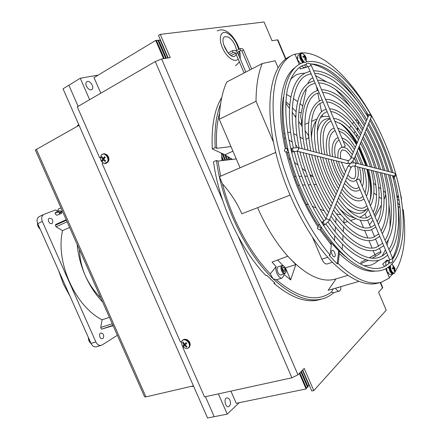 <?xml version="1.0" encoding="UTF-8"?>
<svg xmlns="http://www.w3.org/2000/svg" width="440" height="440" viewBox="0 0 440 440"><rect width="100%" height="100%" fill="white"/><g stroke="black" fill="none" stroke-linecap="round" stroke-linejoin="round"><path stroke-width="0.66" d="M230.395 404.674L228.657 406.752C225.291 407.666 223.427 398.343 226.864 397.854C229.543 398.321 230.72 400.598 230.395 404.674M86.24 82.412L86.911 81.703C89.936 79.635 94.996 87.923 91.74 89.595C89.243 91.361 84.469 85.151 86.24 82.412M98.17 75.114L80.267 78.254L63.03 88.797L207.554 418L214.209 416.691L205.441 396.693L214.209 416.691L227.233 414.123L239.217 402.694M227.233 414.123L218.372 393.866M89.645 99.682L80.267 78.254M299.855 372.856L306.565 388.405L306.07 388.938L236.231 403.31L230.912 391.127M100.821 93.187L94.023 77.616L155.705 40.425L156.404 40.332L164.274 58.575M230.956 159.549L230.34 158.109M231.253 158.675L231.594 159.472M228.976 159.786L227.502 156.354M228.421 156.926L229.62 159.709M226.98 160.028L224.664 154.644M225.566 155.161L227.629 159.951M224.966 160.27L222.024 153.434M222.882 153.824L225.615 160.188M222.937 160.512L221.738 157.718M221.568 155.722L223.591 160.43M309.359 385.374L309.089 385.671L302.429 370.222M307.72 385.957L309.089 385.671M167.805 57.987L159.995 39.87L160.38 39.82M158.785 40.596L159.995 39.87M301.395 371.283L308.072 386.771L307.588 387.299L300.9 371.789M306.207 387.585L307.588 387.299M165.704 58.339L157.861 40.145L158.548 40.056L166.386 58.223M156.64 40.882L157.861 40.145M306.07 388.938L299.354 373.373M163.587 58.691L155.705 40.425M181.538 342.183L181.363 341.792L181.538 342.183M78.128 106.376L68.855 85.234L78.128 106.376M78.799 124.718L77.374 125.516L77.633 126.11M191.862 386.221L191.994 386.518L193.573 386.15M100.403 157.63L99.671 157.861L100.413 157.482M103.087 162.987L102.13 163.471L180.455 342.045L181.665 341.709M99.671 157.861L77.303 106.854L155.271 61.545L291.913 377.79L297.941 374.82L304.2 368.407L313.764 390.599L311.784 391L302.704 369.941M183.53 347.336L182.859 347.518L183.337 347.16M313.764 390.599L386.21 310.206L378.57 292.171L382.745 287.628M222.03 160.622L221.392 153.142M285.89 58.817L277.855 39.837L272.014 40.7L264.088 22L160.237 34.37L170.242 57.585L161.639 59.01L155.271 61.545M168.185 57.926L158.488 35.431L160.237 34.37M182.859 347.518L204.512 396.897L291.913 377.79M227.942 52.833L223.597 44.567M236.583 50.529C235.345 44.237 232.496 39.694 228.036 36.889L224.757 36.724C218.713 39.507 229.405 59.807 234.922 56.117L236.247 54.522M221.755 97.477C214.39 109.516 211.233 126.676 212.295 148.957L215.198 147.614C214.253 130.114 216.029 115.649 220.528 104.203M333.834 292.65C330.539 295.548 326.816 297.594 322.668 298.788C308.38 302.791 291.825 296.109 272.998 278.735C246.158 253.484 221.925 203.368 216.469 160.441L213.543 161.755C218.686 202.306 240.581 249.524 265.87 275.578L266.75 275.291L274.951 283.184L274.071 283.459C291.374 297.952 306.598 303.336 319.737 299.618L322.668 298.788M274.071 283.459L274.23 282.552M296.104 111.7L292.331 107.712M289.74 105.171L285.824 101.613M295.51 116.991L295.911 114.857M232.386 159.379L224.945 154.776L212.295 148.957M286.534 94.468L290.884 96.899M293.365 98.505L297.627 101.635M299.976 103.559L302.797 106.057M331.342 245.003L330.748 242.181L338.679 250.734L339.3 253.561L338.184 263.571L337.2 263.879L329.142 255.332L330.132 255.019L331.342 245.003L319.853 229.74M384.593 266.442L382.635 264.132L387.019 259.974L387.684 260.585M400.01 207.592L398.074 206.305M394.993 200.288L394.18 194.722M305.8 67.502L300.168 69.014L300.097 66.93M334.725 256.696C336.325 255.624 334.032 249.596 332.305 250.333C330.314 250.8 332.585 257.609 334.477 256.828L334.725 256.696M337.2 263.879L338.679 250.734M330.132 255.019C305.613 226.941 283.261 178.321 275.908 136.131C268.527 93.863 276.188 63.234 292.072 55.303L289.069 56.843C272.641 65.01 264.957 97.246 273.262 141.07C281.512 184.811 305.503 234.091 330.764 260.546C349.25 279.257 365.063 286.764 378.202 283.069L381.447 282.15L389.516 277.948L385.655 268.818M393.767 273.521L392.882 273.862L389.356 277.569M387.343 260.75L387.019 259.974M395.032 271.942C403.964 257.697 406.703 236.968 403.243 209.759L402.6 209.33M399.097 200.541L397.727 199.496L397.375 199.941M397.689 202.521C398.327 204.061 398.97 204.804 399.63 204.749L399.674 204.732M398.673 197.802L396.902 196.592M396.754 195.608L398.508 196.812M401.225 198.682L401.577 198.924L401.28 199.029M300.195 54.346L299.767 53.328L300.625 52.888L300.999 53.774M294.976 54.225L299.767 53.328M299.255 64.361L294.916 54.082L292.072 55.303M300.625 52.888C323.152 51.079 352.27 79.882 372.9 118.228M397.634 181.005L401.577 198.924M381.447 282.15C369.485 285.555 355.064 279.362 338.184 263.571M284.317 137.962L285.665 138.446M288.882 139.997L292.243 142.17M295.708 144.986L297.226 146.399M232.947 151.168L224.945 154.776M301.054 124.878L301.625 121.649M215.198 147.614L216.689 148.308L230.978 146.581M257.609 207.674C266.107 227.029 276.172 243.21 287.793 256.218C305.839 275.341 321.69 282.97 335.335 279.098L347.886 275.363M219.571 112.855C216.876 122.887 215.914 134.706 216.689 148.308M236.275 158.912L217.965 161.106L220.66 176.181L240.081 167.778L219.236 119.24C219.764 104.175 222.282 91.762 226.787 82L262.246 63.536L275.154 60.759L278.091 67.683M289.927 195.179L241.797 213.791C237.314 203.335 230.874 193.347 222.481 183.816C231.198 218.141 249.898 252.973 270.259 273.839L276.111 266.673L272.047 262.086L287.793 256.218M273.482 142.225L256.02 101.283C256.108 85.91 258.181 73.326 262.246 63.536M217.965 161.106L216.469 160.441M276.403 279.785L272.998 278.735L270.259 273.839M222.481 183.816L219.423 176.721L220.66 176.181M298.804 112.316L301.18 112.569M256.02 101.283L219.236 119.24M275.715 152.405L240.086 167.783M359.09 281.369L328.152 290.318L336.05 278.883M287.815 256.245L295.812 264.555L290.659 279.895L284.224 274.643L282.249 277.976C279.318 279.202 275.022 271.832 276.012 267.24L276.111 266.673M276.419 279.802C298.837 298.584 317.168 302.671 331.425 292.067L333.25 288.844M338.795 287.243L338.289 287.716L337.601 287.584M277.624 260.007L282.992 265.535M285.18 267.586L285.5 267.872L295.812 264.555M290.659 279.895L285.5 267.872M340.835 286.649C341.011 289.135 340.505 290.609 339.312 291.082L333.504 292.743L331.425 292.067M312.625 237.551L321.86 259.199C323.488 262.653 325.221 264.237 327.063 263.956L332.431 262.273M339.312 291.082C338.058 291.319 336.798 290.351 335.533 288.184M275.721 152.427L219.423 176.721M343.822 222.838L347.595 221.546M336.347 213.95L340.962 214.797M306.114 203.929L308.132 204.732M312.202 206.338L316.025 207.806M320.133 209.308L324.038 210.628M309.771 174.405L313.236 176.902M288.761 158.312L290.582 159.549M294.421 162.371L298.007 165.171M302.049 168.377L305.608 171.188M307.83 134.525L307.978 134.728C309.353 137.043 308.704 138.534 306.031 139.216M303.171 138.76L300.064 137.379M296.956 135.394L293.695 133.678M290.659 132.401L287.529 132.198M372.218 258.203L375.573 256.273C379.225 254.144 381.051 252.731 381.046 252.021C380.963 251.697 379.902 252.027 377.877 253.006L369.32 257.802M365.976 259.694L360.63 262.438M360.349 263.879L368.258 260.288M282.97 99.918L282.893 100.502M312.95 78.023C311.069 78.194 309.331 80.124 307.742 83.809M306.29 88.803C305.371 94.913 301.406 111.128 300.603 116.264L302.148 124.377M358.457 124.339C358.666 120.951 357.649 119.543 355.399 120.104M357.599 130.603L357.951 127.98M355.751 141.647L355.988 140.437M356.637 136.862L357.055 134.288M384.038 199.436C385.743 195.762 386.1 193.364 385.11 192.242L383.493 190.982M375.078 216.716L381.442 204.936M369.55 224.802L372.917 220.105M371.173 190.938L371.454 191.153M373.885 193.006L376.558 195.047M379.033 196.933L381.541 198.847M352.044 135.834L352.451 135.262M353.975 133.122L355.168 131.439M356.692 129.294L357.797 127.743M311.993 176.094L310.415 176.127M307.401 176.181L304.805 176.231M301.763 176.292L299.062 176.347M295.993 176.402L294.426 176.435M336.05 218.13L335.726 222.767M335.434 226.897L335.093 231.71M334.802 235.807L334.45 240.785M334.164 244.86L334.087 245.949M360.316 220.193L363.484 227.678M364.683 230.516L367.846 237.996M368.962 240.647L372.119 248.105M373.192 250.641L375.573 256.273M283.618 271.392L282.541 269.308L282.805 267.355L284.136 267.493L285.208 269.572L284.95 271.519L283.618 271.392M283.19 270.556L282.59 268.95M285.208 269.572L283.234 270.204M284.136 267.493L282.722 267.949M283.145 265.821L284.02 266.195C285.659 267.801 286.291 269.731 285.918 271.986C284.191 276.733 279.23 265.689 283.145 265.821M283.723 265.964L282.095 265.496C279.301 266.173 282.101 274.742 284.768 273.669L285.813 272.344M282.095 265.496L278.289 266.734C275.484 267.41 278.267 275.952 280.946 274.879L284.768 273.669M386.496 268.373L387.167 271.37C388.025 273.691 389.361 274.687 391.177 274.351L392.243 273.663M357.005 179.883L359.117 178.882L357.005 179.883M388.867 267.702L387.327 267.757M345.356 146.251L342.298 147.554L308.236 66.847L309.084 66.33L311.278 65.472L345.356 146.251M320.117 229.674L320.909 228.954C320.952 227.431 320.078 226.743 318.285 226.886L317.499 227.596C317.449 229.119 318.324 229.812 320.117 229.674M393.3 178.668L394.372 177.755M365.789 113.514L367.312 113.306M285.56 148.506L286.451 148.434C287.854 149.479 287.826 150.639 286.363 151.916L285.483 151.987C284.075 150.948 284.097 149.787 285.56 148.506M306.097 57.827L306.306 58.729L305.481 57.805L305.486 60.291L304.942 60.022L304.937 57.536L303.1 57.112L302.896 56.205L304.733 56.628L303.727 54.659L306.097 57.827L305.756 58.003M305.272 56.903L304.392 57.349M305.481 57.805L305.002 58.047M304.733 56.628L303.639 57.184M303.028 53.812L301.923 53.46C298.793 53.702 303.93 64.526 306.02 62.112L306.433 61.001M301.004 53.79L299.805 54.896C299.327 57.618 300.344 60.198 302.863 62.634M394.851 268.175L395.087 269.137L394.532 268.846L394.576 271.381L394.136 271.332L394.091 268.791L392.464 268.807L392.227 267.839L393.855 267.822L392.744 265.601L393.19 265.661L394.3 267.878L394.851 268.175L392.414 268.565M394.3 267.878L392.387 268.439M394.532 268.846L394.119 268.966M393.19 265.661L392.86 265.755M393.855 267.822L392.348 268.263M390.407 265.557C390.654 270.32 391.996 272.861 394.422 273.185L394.966 272.228M394.845 268.158L392.436 264.605L391.776 264.237M388.828 266.849C389.092 270.149 390.132 272.393 391.952 273.581L393.547 273.57M193.441 385.853L145.931 396.886L144.601 396.814L35.338 149.996L79.057 125.312M117.37 335.302L102.086 344.993L96.432 346.825C94.204 347.27 92.395 346.132 91.003 343.415L37.725 223.608C36.526 220.325 37.026 217.982 39.221 216.59L44.055 214.297L55.638 209.952L56.925 210.733L57.409 211.822L55.209 212.856M58.454 211.844L55.132 213.103M101.283 345.361C99.055 345.807 97.246 344.658 95.849 341.924L42.317 221.452C41.113 218.152 41.608 215.804 43.797 214.407M55.16 212.988L58.57 211.376L58.091 210.293L58.366 208.929L60.99 207.939M58.57 211.376L60.39 210.689L57.954 211.838L59.23 212.614L59.505 214.192M55.484 212.559L57.409 211.822M113.031 325.495L101.651 329.125L113.118 325.699M101.651 329.125L112.943 325.309M66.418 220.204L55.374 225.258L56.062 226.809L62.557 230.648C55.27 261.789 75.081 306.185 102.075 319.792L100.711 327.465L101.392 328.993M55.374 225.258L66.319 219.978M66.187 219.681L55.847 224.417L55.446 224.956M66.061 219.389L65.874 219.824M55.572 212.514L55.242 213.917L56.777 215.243L61.628 213.378L61.666 211.464L60.39 210.689M69.641 227.48L62.557 230.648M77.215 244.591C78.133 255.145 80.834 265.524 85.311 275.721C81.68 267.163 79.722 258.451 79.42 249.585M100.876 298.04C94.463 291.687 89.276 284.245 85.311 275.721C89.854 285.879 95.639 294.657 102.658 302.066M102.075 319.792L109.428 317.367M103.439 337.821L102.465 338.624C99.93 339.554 98.236 333.713 100.843 333.047C103.279 333.339 104.142 334.928 103.439 337.821M88.368 337.491C88.341 339.988 89.21 341.941 90.97 343.343M52.509 223.047L51.92 223.514C49.495 224.796 46.822 219.291 49.368 218.257C52.223 218.411 53.273 220.006 52.509 223.047M37.532 223.141C37.422 225.511 38.302 227.507 40.172 229.114M182.952 345.807L183.937 344.729L182.661 342.617L183.189 342.078L184.47 344.19L186.104 342.634L186.758 343.393L185.119 344.955L187.049 346.594L186.516 347.127L184.586 345.488L183.601 346.566L182.952 345.807L183.97 345.059L184.454 345.631M184.586 345.488L185.202 345.037M183.937 344.729L185.273 343.745L183.97 345.059M182.661 342.617L183.238 342.194M184.47 344.19L186.225 342.788M188.496 347.787C192.33 344.152 183.926 336.264 181.77 341.445C181.209 345.516 182.919 347.886 186.901 348.557L188.496 347.787M190.218 344.641L190.212 344.399C189.937 342.078 188.749 340.434 186.654 339.477L186.522 339.433M101.755 160.655L102.553 159.115L101.359 157.201L101.838 156.524L103.032 158.433L104.594 156.64L105.237 157.371L103.675 159.165L105.633 160.837L105.149 161.513L103.197 159.841L102.394 161.387L101.755 160.655L102.916 160.287M103.197 159.841L104.071 159.561M103.708 159.198L103.274 159.819M102.553 159.115L104.104 158.62M103.763 158.202L104.115 158.604M101.359 157.201L102.058 156.981M103.032 158.433L104.605 157.938L105.105 157.229M107.189 162.245C110.132 158.527 104.385 151.393 101.398 155.045C99.611 158.697 100.54 161.491 104.181 163.422L107.189 162.245M108.207 161.75L108.801 160.419C109.192 158.24 108.576 156.382 106.959 154.836L106.761 154.677M166.386 324.231L168.091 328.108M105.21 184.882L106.948 188.832M277.426 39.804L285.577 59.054M380.177 282.513L382.542 288.101M297.941 374.82L238.332 236.704M222.662 200.404L161.639 59.01M238.678 49.385C236.346 41.646 232.546 36.218 227.288 33.105C221.023 29.915 218.125 37.763 222.288 47.471C226.298 57.206 235.087 63.388 238.117 58.911M239.14 56.397L239.091 51.343M388.955 204.644C389.95 212.801 390.269 220.457 389.906 227.607M388.504 239.344L387.079 245.168M385.445 249.794L382.118 256.108M378.708 260.255L375.414 262.916L371.734 264.792L370.425 265.238L363.946 265.661M290.516 79.299L295.548 75.191L296.808 74.624L300.779 73.486L304.997 73.183M310.321 73.887L311.311 74.135M315.546 75.576L326.43 81.791M335.456 89.419C340.604 94.397 345.593 100.21 350.427 106.86M339.3 253.561C353.029 266.591 365.074 272.443 375.447 271.106M392.579 258.203C398.959 245.559 400.824 228.283 398.184 206.371M357.979 102.069C342.359 79.871 326.744 67.15 311.141 63.91M295.213 67.474C281.248 76.863 276.111 108.614 285.296 148.654M286.083 152.004C292.902 179.306 303.556 204.303 318.038 226.996M275.176 267.514L276.012 267.24M327.795 257.307L321.86 259.199M358.705 147.62L362.456 155.661L366.168 165.748M367.23 169.285C370.546 181.269 371.492 191.576 370.062 200.216M366.289 209.545C361.719 215.001 355.245 214.583 346.863 208.285M317.163 132.913C318.945 122.799 323.263 118.052 330.11 118.684M339.636 122.986C345.741 127.65 351.445 134.657 356.757 144.007M316.256 120.786C313.39 124.427 311.806 130.004 311.493 137.506M339.581 208.791C344.927 214.066 349.888 217.058 354.47 217.773M389.615 259.969L389.604 259.649L390.621 259.551L392.678 258.445L392.788 258.731L392.667 261.305L392.007 262.246L390.572 263.098C389.516 262.488 389.142 261.481 389.444 260.068L387.937 260.519L388.922 263.549M388.195 260.442L386.656 261.267C385.649 262.361 385.418 263.632 385.963 265.072L386.997 264.979M385.968 265.084L386.392 265.392M311.278 65.472C310.42 63.74 309.062 63.014 307.208 63.294L306.438 63.569C306.091 64.867 306.543 65.868 307.78 66.583L306.466 67.232M304.788 64.719C304.953 66.154 305.476 67.012 306.356 67.287L305.685 67.535C304.084 67.821 302.814 67.282 301.873 65.901M302.418 62.288L301.911 63.008M300.812 63.514L300.262 63.344L297.957 60.242C296.813 58.57 297.066 56.771 298.711 54.846L299.976 54.615M323.329 225.5L324.022 225.121L322.861 223.845L322.427 221.854L323.373 221.403L323.807 223.394L324.968 224.67L329.06 220.869L328.889 219.676L326.447 218.823L323.373 221.403M350.713 168.064L352.176 166.133L354.86 165.919C356.224 164.813 356.252 163.79 354.932 162.839L354.882 162.828M354.068 165.979L393.767 175.951L394.559 175.912L395.511 174.031L394.57 173.085M393.052 177.694L393.234 177.271M392.937 177.249L394.004 176.924L392.584 175.896M329.038 220.919L350.735 168.014C350.801 166.568 350.009 165.941 348.37 166.133L347.627 166.848L325.672 219.5M319.484 224.835L318.334 225.627M366.399 114.493L367.241 114.862M350.719 158.461L368.456 115.995L369.149 115.302L371.173 115.951L371.256 117.068M368.005 117.073L367.637 116.386L367.983 114.62L367.274 114.851M347.314 160.435L347.364 160.446C348.695 161.409 348.667 162.448 347.286 163.57L296.791 151.113M297.682 147.56L298.733 148.693L297.632 151.03L291.61 152.196M367.983 114.62C369.386 114.197 370.458 114.428 371.201 115.308L371.278 117.018L353.76 159.654C353.826 158.213 353.05 157.591 351.434 157.795L349.277 160.309L347.364 160.446L297.732 147.576L292.468 148.104L292.606 150.04L293.607 151.569M290.741 148.654L291.467 148.44L291.605 150.376L292.606 151.905M346.489 163.636L350.895 163.141L353.738 159.698M288.618 152.147L287.364 152.449M303.529 62.403C300.509 59.065 299.618 56.21 300.845 53.851L301.142 53.697C299.921 56.106 300.834 58.965 303.886 62.288M389.829 266.057C390.175 270.391 391.468 272.882 393.712 273.537L393.388 273.631C391.215 273.048 389.917 270.611 389.499 266.327M145.931 396.886L36.311 149.21M37.725 223.608L42.317 221.452M91.003 343.415L95.849 341.924M56.969 210.826L58.091 210.293M61.666 211.464L59.23 212.614M56.062 226.809L67.111 221.777M112.261 323.757L100.711 327.465M61.903 212.009L59.466 213.153M90.932 343.255C89.342 341.869 88.517 340.021 88.462 337.695M40.101 228.948C38.417 227.392 37.582 225.506 37.593 223.289M187.798 348.288L188.843 347.639C192.137 344.707 186.28 337.222 182.903 340.032L182.314 340.626M188.65 347.815L189.035 347.495C192.33 344.564 186.472 337.079 183.101 339.889L183.018 339.95M105.199 163.471L106.079 163.334L107.586 162.201C110.028 159.17 106.403 152.73 102.993 154.028L102.179 154.429M106.2 163.295L107.811 162.129C110.253 159.099 106.634 152.658 103.219 153.956L103.097 153.995M228.102 53.026L232.265 50.743L233.162 52.465L229.521 54.45M232.265 50.743C234.581 49.808 236.385 50.545 237.677 52.954L235.917 53.752L244.118 72.974M239.976 48.692L240.785 50.419L237.336 52.3M251.669 69.041L243.645 50.204L241.912 50.996L240.785 50.419M382.756 287.645L380.54 282.409M239.206 49.099C238.018 44.847 235.719 40.574 232.309 36.278C229.988 33.66 227.838 31.911 225.863 31.02C223.278 29.535 220.391 29.497 217.195 30.899M235.466 65.681C237.809 63.905 239.063 62.508 239.223 61.501M240.07 58.57C240.455 57.431 240.328 54.912 239.696 51.013M346.599 257.483C338.173 251.18 329.582 241.725 320.832 229.119M318.401 225.478C312.939 217.069 307.885 207.906 303.243 197.978L295.499 179.388L287.26 152.422M286.336 148.412C281.974 127.749 281.001 110.649 283.409 97.114M276.139 279.889L282.249 277.976M366.493 165.831L362.687 155.496L358.848 147.263M356.906 143.649C353.029 136.758 348.799 130.955 344.223 126.242M333.999 118.465L333.542 118.245M329.302 116.76C323.373 115.819 323.609 116.617 320.474 117.447M359.827 217.333C367.428 213.351 366.498 211.646 368.28 209.121M371.201 194.7L371.212 192.374C371.162 185.939 369.941 178.266 367.554 169.367M316.855 119.059L311.498 121.446M308.655 122.711L304.887 124.388M302.159 125.604L301.702 125.807M284.807 133.337L283.685 133.837M356.087 218.625L350.537 220.534M370.084 180.532L370.904 181.17M373.665 183.321L375.875 185.048M378.62 187.187L380.765 188.854M347.76 130.168L347.985 129.861M349.498 127.804L350.95 125.824M352.468 123.756L353.749 122.012M322.526 116.749L322.163 114.95M321.552 111.892L319.897 103.62M319.363 100.953L317.801 93.126M317.29 90.58L316.426 86.257M307.978 134.728L305.124 130.675M302.175 126.473L298.617 121.413M295.834 117.453L292.171 112.244M289.514 108.46L285.747 103.097M316.388 184.536L313.852 184.63M310.816 184.745L308.193 184.844M305.135 184.965L302.418 185.07M299.332 185.185L297.748 185.246M344.113 218.218L343.811 223.014M343.58 226.732L343.272 231.671M343.041 235.395L342.722 240.488M342.491 244.211L342.161 249.453M341.93 253.187L341.897 253.644M364.986 213.994L366.581 217.773M367.587 220.154L370.623 227.343M371.624 229.713L374.644 236.858M375.645 239.234L378.648 246.345M379.66 248.732L381.046 252.021M284.02 266.195L283.608 265.876M285.918 271.986L285.769 272.487M306.218 64.361L301.945 65.868C295.174 69.636 290.296 77.66 287.309 89.931C284.103 107.212 286.011 131.692 293.205 158.18C306.284 205.299 335.99 250.674 359.838 263.593C368.247 268.18 375.452 269.544 381.458 267.69C384.588 266.756 387.37 265.045 389.813 262.559M358.485 265.958C367.312 270.804 375.177 272.228 382.096 270.226C405.609 262.971 408.463 219.406 395.989 174.702M395.78 173.943C384.951 134.855 362.874 95.051 339.4 74.833C327.695 64.625 316.657 60.247 306.279 61.699M304.513 62.106L300.674 63.58C282.497 72.408 277.151 111.227 290.411 158.939C303.672 206.674 333.564 252.461 358.452 265.936M337.766 76.681C327.778 68.162 318.543 63.899 310.074 63.91M392.821 258.836C403.398 243.221 403.227 210.441 394.136 176.864M392.975 172.673C387.486 153.709 380 135.762 370.53 118.833M368.082 114.593C358.677 98.742 348.579 86.114 337.788 76.703M328.174 222.272C339.741 238.948 350.933 249.915 361.757 255.167C368.341 258.253 374.039 259.034 378.834 257.516L382.965 255.596L386.595 252.522M360.569 257.587C367.582 260.887 373.89 261.707 379.495 260.035L383.867 258.088L387.684 255.096M390.099 252.324C400.989 237.749 400.939 207.328 392.519 175.637M391.611 172.321C386.392 153.962 379.154 136.648 369.897 120.368M367.994 117.112C358.479 101.211 348.26 88.951 337.337 80.328C329.032 73.876 321.101 70.713 313.55 70.846M310.107 71.28L305.729 72.804C290.493 79.888 284.878 109.533 293.403 147.829M325.93 218.878C312.895 198.396 303.292 175.83 297.11 151.19M296.236 147.416C287.562 109.505 293.706 80.691 306.961 75.097L311.13 73.717M294.223 151.388C300.514 176.809 310.431 200.041 323.966 221.078M325.996 224.103C337.673 240.906 349.19 252.06 360.536 257.565M335.791 82.275C328.367 76.126 318.626 73.079 314.627 73.403M388.927 249.552C398.437 235.466 398.283 205.623 389.879 174.972M388.949 171.633C383.993 154.566 377.262 138.413 368.748 123.167M366.845 119.856C357.192 103.472 346.847 90.948 335.814 82.297M330.974 216.194C341.066 230.714 350.861 240.367 360.36 245.146C366.459 248.1 371.707 248.859 376.096 247.423L382.674 243.227M359.145 247.528C365.673 250.723 371.553 251.521 376.783 249.926L383.752 245.779M386.183 243.034C395.885 230.076 395.94 203.027 388.443 174.614M387.536 171.264C382.861 154.841 376.376 139.343 368.093 124.762M366.168 121.479C357.544 107.151 348.32 96.173 338.486 88.539C331.216 82.467 321.145 79.761 317.554 80.35M314.127 80.817L310.64 82.049C296.962 88.336 291.935 114.323 299.118 147.934M328.57 212.553C317.086 194.409 308.6 174.455 303.105 152.702M302.175 148.726C294.486 114.967 299.992 89.21 311.839 84.348L315.15 83.232M300.014 151.921C305.707 175.236 314.787 196.493 327.256 215.694M329.709 219.291C339.636 233.244 349.437 242.649 359.106 247.511M336.947 90.503C330.314 85.553 324.209 83.017 318.632 82.901M385.011 240.262C393.333 227.782 393.261 201.306 385.786 173.948M384.846 170.572C380.435 155.441 374.468 141.114 366.933 127.584M365.013 124.24C356.252 109.417 346.902 98.181 336.974 90.519M333.526 209.974C342.243 222.519 350.73 230.94 358.985 235.235C364.54 238.013 369.292 238.739 373.241 237.407L378.741 233.915M357.736 237.589C363.726 240.625 369.132 241.389 373.956 239.888L379.814 236.445M382.25 233.728C390.451 220.495 391.132 200.448 384.291 173.569M383.377 170.192C379.242 155.722 373.538 142.071 366.256 129.239M364.309 125.928C356.598 113.19 348.381 103.493 339.652 96.833C333.361 91.707 324.83 89.386 321.563 89.848M318.148 90.338L315.42 91.317C303.127 96.888 298.749 119.889 305.014 149.463M331.15 206.365C321.178 190.514 313.781 173.118 308.963 154.176M308.039 150.249C301.274 120.549 306.147 97.774 316.586 93.621L319.159 92.736M305.899 153.406C310.921 173.888 318.901 192.583 329.852 209.479M332.272 213.037C340.824 225.027 349.3 233.206 357.698 237.573M338.118 98.813C332.497 94.699 327.344 92.565 322.641 92.406M381.079 230.94C388.075 218.114 388.256 198.764 381.612 172.898M380.661 169.488C376.805 156.338 371.613 143.869 365.084 132.088M363.143 128.711C355.295 115.472 346.962 105.517 338.145 98.835M336.023 203.885C343.36 214.429 350.526 221.595 357.522 225.39C362.533 227.986 366.784 228.679 370.271 227.464C371.685 227.084 373.197 226.122 374.809 224.587M356.235 227.706C361.68 230.588 366.608 231.325 371.019 229.928L375.87 227.101M378.312 224.389C385.308 212.955 385.891 195.663 380.061 172.507M379.132 169.097C375.557 156.624 370.639 144.859 364.381 133.799M362.417 130.46C355.674 119.394 348.513 111.007 340.929 105.292C334.609 101.024 329.489 99.044 325.578 99.358M322.163 99.847L320.067 100.606C308.869 107.063 305.778 123.844 310.777 150.959M333.674 200.316C325.166 186.714 318.835 171.815 314.683 155.623M313.77 151.734C307.951 126.104 312.202 106.376 321.2 102.916L323.169 102.234M311.647 154.858C316.008 172.573 322.922 188.76 332.387 203.401M334.785 206.91C341.957 216.915 349.096 223.839 356.202 227.689M339.394 107.283C334.444 103.829 330.198 102.047 326.661 101.937M377.124 221.573C382.542 213.565 383.262 192.544 377.355 171.831M376.393 168.388C373.098 157.251 368.704 146.68 363.198 136.68M361.245 133.265C354.36 121.693 347.089 113.036 339.422 107.305M338.47 197.923C344.542 206.602 350.477 212.548 356.268 215.754C360.597 218.042 364.238 218.653 367.191 217.586L370.865 215.243M354.97 218.048C359.733 220.632 364.067 221.293 367.966 220.033L371.921 217.751M374.358 215.012C380.105 205.315 380.567 190.784 375.738 171.424M374.809 167.976C371.8 157.553 367.686 147.714 362.472 138.452M360.486 135.08C354.668 125.604 348.513 118.47 342.012 113.691C337.068 110.374 332.932 108.768 329.593 108.884M326.166 109.34L324.583 109.923C321.629 110.44 318.758 114.389 315.964 121.776C313.852 129.789 314 140.003 316.421 152.422M336.144 194.392C329.06 183.002 323.774 170.549 320.276 157.031M319.374 153.186C315.293 130.152 317.4 116.501 325.688 112.239L327.173 111.722M317.273 156.272C320.975 171.298 326.838 185.026 334.868 197.45M337.243 200.91C343.145 209.061 349.047 214.77 354.932 218.031M340.494 115.704C336.941 113.201 333.674 111.799 330.693 111.496M373.148 212.141C377.674 203.209 377.63 189.409 373.016 170.742M372.036 167.261C369.32 158.18 365.728 149.551 361.273 141.361M359.304 137.901C353.348 127.914 347.089 120.522 340.522 115.726M340.863 192.082C345.664 198.869 350.356 203.572 354.937 206.179C358.573 208.148 361.598 208.676 364.001 207.774L366.911 205.882M353.611 208.445C357.682 210.727 361.416 211.316 364.804 210.205L367.966 208.384M370.381 205.585C374.792 198.11 375.111 186.351 371.333 170.319M370.392 166.837C367.961 158.505 364.667 150.623 360.52 143.193M358.518 139.788C353.683 131.972 348.584 126.132 343.211 122.249C339.916 119.911 336.721 118.641 333.625 118.443M330.171 118.828L328.977 119.268C320.975 123.844 318.626 135.371 321.943 153.852M338.558 188.59C332.866 179.372 328.592 169.312 325.749 158.411M324.858 154.611C321.734 139.326 322.405 126.033 330.044 121.589L331.177 121.204M322.768 157.657C325.826 170.055 330.666 181.374 337.293 191.626M339.658 195.03C344.284 201.311 348.925 205.772 353.573 208.423M341.704 124.284L334.757 121.132M369.127 202.609C372.389 195.272 372.207 184.278 368.588 169.626M367.587 166.111L359.31 146.146M357.33 142.632C352.358 134.299 347.155 128.189 341.732 124.306M343.211 186.351C346.77 191.285 350.235 194.733 353.617 196.708C356.516 198.303 358.875 198.743 360.695 198.022L362.951 196.493M352.264 198.946C355.603 200.877 358.688 201.377 361.526 200.437L364.012 199.001M366.372 196.075C369.479 190.091 369.633 181.126 366.839 169.186M365.882 165.671L358.534 148.038M356.51 144.59C352.688 138.463 348.656 133.903 344.421 130.906L337.684 128.062M334.175 128.31L333.24 128.645C329.241 129.052 323.983 140.079 327.355 155.26M340.929 182.913C336.578 175.83 333.305 168.107 331.1 159.759M330.231 156.002C327.993 144.474 328.405 134.47 334.279 130.977L335.175 130.686M328.147 159.016C330.567 168.839 334.406 177.81 339.675 185.922M342.029 189.25C345.411 193.699 348.816 196.922 352.231 198.924M342.925 132.957L338.894 130.928M365.03 192.891C367.01 186.896 366.691 178.761 364.073 168.493M363.039 164.94L357.297 151.041M355.311 147.455C351.346 140.805 347.226 135.977 342.952 132.979M345.521 180.725C347.859 183.832 350.125 186.032 352.308 187.341C354.42 188.513 356.081 188.843 357.28 188.326L358.969 187.066M350.939 189.552C353.485 191.081 355.889 191.472 358.138 190.729L360.041 189.607M362.296 186.412C364.078 181.929 364.062 175.802 362.247 168.036M361.273 164.478L356.499 152.988M354.464 149.49C351.67 145.073 348.733 141.796 345.648 139.651L341.803 137.83M338.173 137.786L337.387 138.055C334.268 138.507 330.6 146.322 332.673 156.635M343.244 177.353C340.208 172.364 337.904 166.936 336.336 161.079M335.495 157.366C333.773 149.006 334.741 143.347 338.399 140.393L339.18 140.173M333.41 160.341C335.198 167.662 338.058 174.323 342.007 180.329M344.366 183.546L350.906 189.536M344.163 141.724L343.2 141.141M360.734 182.715C361.466 178.552 361.042 173.426 359.464 167.338M358.38 163.735L355.234 156.062M353.26 152.378C350.323 147.428 347.303 143.886 344.19 141.746M347.809 175.153L351.016 178.073L353.749 178.684C354.58 179.256 357.104 174.779 354.756 166.155M349.624 180.268L351.439 181.099L353.249 181.352L354.64 181.077L356.07 180.186M356.257 180.004C358.49 177.243 358.925 172.86 357.561 166.859M356.549 163.257L354.409 158.07M352.38 154.484L346.88 148.495L343.288 147.18M342.177 147.268L341.413 147.505C338.734 148.533 337.579 152.037 337.953 158.004M345.516 171.908L341.457 162.371M340.687 158.714C340.038 154.017 340.604 151.063 342.392 149.853L345.411 150.59C347.358 151.888 349.272 154.154 351.159 157.399M338.564 161.639C339.719 166.513 341.627 170.913 344.289 174.851M346.704 177.843L349.591 180.246M353.611 162.624L353.001 161.112M392.684 258.451L359.117 178.882M389.604 259.649L356.054 180.158M307.835 66.561L308.231 66.847M300.581 63.63L300.262 63.344M351.005 163.081L354.932 162.839L394.614 173.096L395.934 174.306C395.995 175.681 395.357 176.55 394.004 176.924M390.192 177.149L390.649 177.903M347.644 166.804L350.422 163.378M321.398 227.788L320.909 228.954M324.022 225.121L324.968 224.67M318.357 225.583L319.159 224.318M321.37 222.437L322.427 221.854M364.733 116.342L364.952 117.002M292.468 148.104L291.467 148.44M287.804 148.775L286.451 148.434M288.728 152.592L287.414 152.46M364.975 117.029L365.481 117.568M298.199 57.899L297.732 58.135M301.923 53.46L301.142 53.697M306.416 61.155C306.669 57.965 305.498 55.49 302.902 53.735M388.382 267.449L387.662 267.663M388.773 272.492L388.256 272.646M394.422 273.185L393.712 273.537M394.928 272.365L394.999 268.708M70.092 296.395L63.366 283.971L58.619 270.6M90.998 343.398C89.205 341.963 88.325 339.988 88.358 337.464M40.188 229.152C38.291 227.519 37.4 225.5 37.516 223.086M186.654 339.477L183.101 339.889L181.814 341.347M190.212 344.399L189.107 347.435L186.901 348.557M106.959 154.836L103.219 153.956L101.398 155.045M108.801 160.419L108.125 161.909L106.304 163.262L104.181 163.422M233.162 52.465C234.603 52.179 235.521 52.608 235.917 53.752M237.677 52.954L245.834 72.083M243.645 50.204C243.089 48.956 242.11 48.362 240.708 48.438L235.939 50.881M235.631 53.224L231.165 55.655M249.975 69.927L241.912 50.996"/></g></svg>

